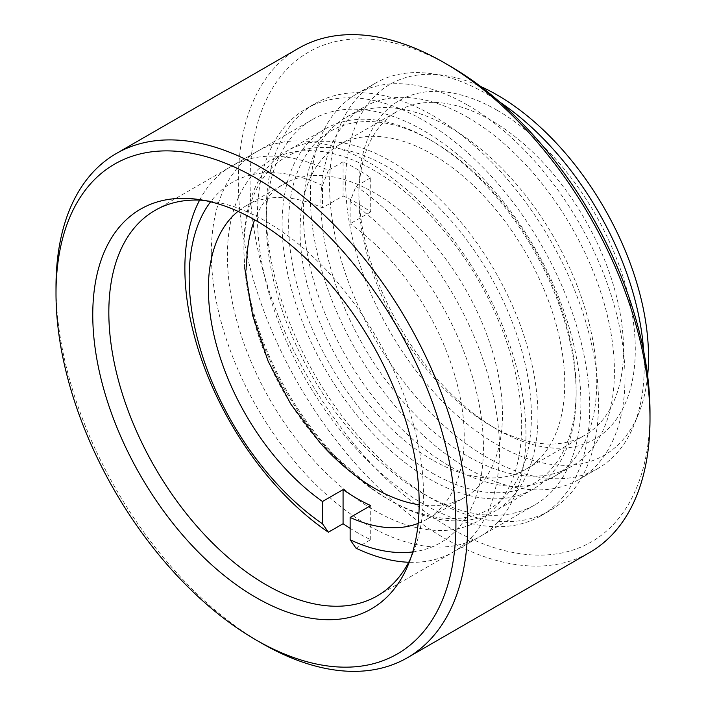 <?xml version="1.0" encoding="UTF-8"?>
<svg xmlns="http://www.w3.org/2000/svg" width="706" height="706" viewBox="0 0 706 706"><rect width="100%" height="100%" fill="white"/><g stroke="black" fill="none" stroke-linecap="round" stroke-linejoin="round"><path stroke-width="0.53" stroke-dasharray="3.53 2.65" d="M497.086 110.224A195.456 112.845 -120 0 0 358.877 190.02A195.456 112.845 -120 0 0 497.086 429.398L497.086 429.398A195.456 112.845 -120 0 0 635.294 349.602A195.456 112.845 -120 0 0 497.086 110.224M491.208 426L497.086 429.398L491.208 426A187.134 108.044 60 0 1 358.877 196.806A187.134 108.044 60 0 1 397.637 111.142A187.134 108.044 60 0 1 491.208 120.408A187.134 108.044 60 0 1 613.461 285.321A187.134 108.044 60 0 1 584.771 435.275A187.134 108.044 60 0 1 491.208 426M649.997 412.419A282.788 163.262 60 0 1 450.04 527.867A282.788 163.262 60 0 1 250.083 181.53A282.788 163.262 60 0 1 450.04 66.082M298.612 48.264A291.101 168.072 -120 0 0 253.983 281.535A291.101 168.072 -120 0 0 444.153 538.051A291.101 168.072 -120 0 0 589.704 552.471M647.64 375.671A214.165 123.647 60 0 1 638.559 413.884A214.165 123.647 60 0 1 497.086 444.683A214.165 123.647 60 0 1 348.164 215.551A214.165 123.647 60 0 1 443.05 75.26A214.165 123.647 60 0 1 480.68 86.503M499.883 102.149A222.487 128.457 -120 0 0 486.902 94.03A222.487 128.457 -120 0 0 430.766 73.583A222.487 128.457 -120 0 0 375.663 83.017A222.487 128.457 -120 0 0 341.554 261.299A222.487 128.457 -120 0 0 486.902 457.356A222.487 128.457 -120 0 0 598.141 468.369A222.487 128.457 -120 0 0 633.864 425.365A222.487 128.457 -120 0 0 643.687 351.217M410.663 558.367A222.487 128.457 -120 0 0 413.116 552.816A222.487 128.457 -120 0 0 266.144 221.481A222.487 128.457 -120 0 0 210.017 201.034A222.487 128.457 -120 0 0 203.972 200.38M423.574 493.918A222.487 128.457 60 0 1 278.226 297.861A222.487 128.457 60 0 1 312.334 119.579A222.487 128.457 60 0 1 423.574 130.592A222.487 128.457 60 0 1 568.921 326.649A222.487 128.457 60 0 1 534.813 504.931A222.487 128.457 60 0 1 423.574 493.918M432.399 499.01A234.957 135.658 60 0 1 278.896 291.957A234.957 135.658 60 0 1 314.92 103.676A234.957 135.658 60 0 1 432.399 115.316A234.957 135.658 60 0 1 585.892 322.368A234.957 135.658 60 0 1 549.877 510.641A234.957 135.658 60 0 1 432.399 499.01M423.574 504.102A234.957 135.658 60 0 1 270.08 297.05A234.957 135.658 60 0 1 306.095 108.768A234.957 135.658 60 0 1 423.574 120.408A234.957 135.658 60 0 1 577.067 327.46A234.957 135.658 60 0 1 541.052 515.733A234.957 135.658 60 0 1 423.574 504.102M432.399 459.959A187.134 108.044 60 0 1 310.146 295.055A187.134 108.044 60 0 1 338.827 145.092A187.134 108.044 60 0 1 432.399 154.367A187.134 108.044 60 0 1 554.651 319.271A187.134 108.044 60 0 1 525.961 469.225A187.134 108.044 60 0 1 432.399 459.959M467.681 105.132A222.487 128.457 60 0 1 613.029 301.188A222.487 128.457 60 0 1 578.92 479.471A222.487 128.457 60 0 1 467.681 468.449A222.487 128.457 60 0 1 322.333 272.392A222.487 128.457 60 0 1 356.442 94.11A222.487 128.457 60 0 1 467.681 105.132M450.04 127.539A207.511 119.808 60 0 1 585.601 310.402A207.511 119.808 60 0 1 553.795 476.691A207.511 119.808 60 0 1 450.04 466.41A207.511 119.808 60 0 1 314.47 283.547A207.511 119.808 60 0 1 346.284 117.258A207.511 119.808 60 0 1 450.04 127.539M467.681 117.355A207.511 119.808 60 0 1 603.251 300.218A207.511 119.808 60 0 1 571.436 466.498A207.511 119.808 60 0 1 467.681 456.226A207.511 119.808 60 0 1 332.12 273.363A207.511 119.808 60 0 1 363.925 107.074A207.511 119.808 60 0 1 467.681 117.355M261.838 643.307A291.101 168.072 60 0 1 56.003 286.786M412.728 551.942A208.076 120.135 -120 0 0 483.442 447.586A208.076 120.135 -120 0 0 350.132 201.466L356.009 186.26A222.487 128.457 60 0 1 499.513 450.066A222.487 128.457 60 0 1 453.428 551.915A222.487 128.457 60 0 1 408.712 562.267M521.672 425.515A208.076 120.135 60 0 1 374.533 510.464A208.076 120.135 60 0 1 227.403 255.616A208.076 120.135 60 0 1 374.533 170.667A208.076 120.135 60 0 1 521.672 425.515M211.332 253.136A222.487 128.457 -120 0 0 308.451 477.035A222.487 128.457 -120 0 0 479.895 536.639A222.487 128.457 -120 0 0 525.979 434.79A222.487 128.457 -120 0 0 428.86 210.891A222.487 128.457 -120 0 0 257.416 151.287A222.487 128.457 -120 0 0 211.332 253.136M343.072 195.933A180.895 104.444 60 0 1 370.712 211.888L370.712 177.771A222.487 128.457 -120 0 0 343.072 161.815L343.072 195.933L322.492 207.82A180.895 104.444 -120 0 0 245.856 205.975A180.895 104.444 -120 0 0 238.019 211.359M370.712 211.888L350.132 223.776L350.132 201.466M418.173 523.393A180.895 104.444 -120 0 0 426.759 519.298A180.895 104.444 -120 0 0 464.221 436.484A180.895 104.444 -120 0 0 350.132 223.776M419.161 504.755A180.895 104.444 -120 0 0 464.989 497.227A180.895 104.444 -120 0 0 502.451 414.413A180.895 104.444 -120 0 0 423.485 232.371A180.895 104.444 -120 0 0 284.086 183.904A180.895 104.444 -120 0 0 254.654 219.831M350.132 528.335A222.487 128.457 -120 0 0 370.712 539.693L356.009 548.174M199.63 200.116A222.487 128.457 60 0 1 230.95 166.563A222.487 128.457 60 0 1 328.369 170.305L322.492 185.51L322.492 207.82M322.492 185.51A208.076 120.135 -120 0 0 210.573 201.801M246.623 266.718A180.895 104.444 -120 0 0 319.227 441.815M343.072 161.815L328.369 170.305M370.712 177.771L356.009 186.26M370.712 539.693L370.712 505.575M387.665 498.983A203.302 117.372 -120 0 0 531.415 415.984A203.302 117.372 -120 0 0 387.665 166.995A203.302 117.372 -120 0 0 243.905 249.995A203.302 117.372 -120 0 0 244.62 266.912A203.302 117.372 -120 0 0 373.368 489.902A203.302 117.372 -120 0 0 387.665 498.983L390.939 500.872A207.926 120.046 -120 0 0 494.897 511.17A207.926 120.046 -120 0 0 526.773 344.554A207.926 120.046 -120 0 0 390.939 161.321A207.926 120.046 -120 0 0 286.971 151.022A207.926 120.046 -120 0 0 243.905 246.209A207.926 120.046 -120 0 0 390.939 500.872L387.665 498.983M429.124 478.827A207.926 120.046 -120 0 0 533.083 489.126A207.926 120.046 -120 0 0 576.149 393.939A207.926 120.046 -120 0 0 429.124 139.276L429.124 139.276A207.926 120.046 -120 0 0 325.157 128.977A207.926 120.046 -120 0 0 293.281 295.593A207.926 120.046 -120 0 0 429.124 478.827M432.399 473.152A203.302 117.372 -120 0 0 576.149 390.153A203.302 117.372 -120 0 0 432.399 141.165L429.124 139.276L432.399 141.165A203.302 117.372 -120 0 0 288.639 224.164A203.302 117.372 -120 0 0 432.399 473.152M358.877 196.806L358.877 190.02M638.559 413.884L633.864 425.365M210.017 201.034L197.733 199.357M154.905 210.467L312.334 119.579M306.095 108.768L314.92 103.676M338.827 145.092L397.637 111.142M578.92 479.471L598.141 468.369M553.795 476.691L571.436 466.498M346.284 117.258L363.925 107.074M356.442 94.11L375.663 83.017M525.961 469.225L584.771 435.275M541.052 515.733L549.877 510.641M377.392 595.82L534.813 504.931M413.116 552.816L408.421 564.288M443.05 75.26L430.766 73.583M245.856 205.975L284.086 183.904M453.428 551.915L479.895 536.639M230.95 166.563L257.416 151.287M426.759 519.298L464.989 497.227M533.083 489.126L494.897 511.17M576.149 390.153L576.149 393.939M244.62 266.912L244.7 267.83M319.862 442.538L373.368 489.902M325.157 128.977L286.971 151.022M243.905 249.995L243.905 246.209"/><path stroke-width="1.06" d="M261.838 643.316L255.96 639.918A282.788 163.262 -120 0 0 455.917 524.47A282.788 163.262 -120 0 0 255.96 178.133A282.788 163.262 -120 0 0 56.003 293.581A282.788 163.262 -120 0 0 255.96 639.918L261.847 643.316A291.101 168.072 60 0 1 261.838 643.316A291.101 168.072 60 0 1 261.838 643.307A291.101 168.072 60 0 0 407.388 657.736L589.704 552.471A291.101 168.072 -120 0 0 649.997 419.214A291.101 168.072 -120 0 0 444.162 62.684A291.101 168.072 -120 0 0 444.153 62.684A291.101 168.072 -120 0 0 298.612 48.264L116.296 153.529A291.101 168.072 60 0 1 261.847 167.949A291.101 168.072 60 0 1 452.017 424.465A291.101 168.072 60 0 1 407.388 657.736M450.04 66.082L444.162 62.684L450.04 66.082A282.788 163.262 60 0 1 649.997 412.419L649.997 419.214M480.68 86.503A214.165 123.647 60 0 1 497.086 94.939A214.165 123.647 60 0 1 647.64 375.671M643.687 351.217A222.487 128.457 -120 0 0 499.883 102.149M255.96 597.479A230.8 133.257 60 0 1 95.469 350.555A230.8 133.257 60 0 1 197.733 199.357A230.8 133.257 60 0 1 255.96 220.572A230.8 133.257 60 0 1 408.421 564.288A230.8 133.257 60 0 1 255.96 597.479M203.972 200.38A222.487 128.457 -120 0 0 154.905 210.467A222.487 128.457 -120 0 0 120.805 388.75A222.487 128.457 -120 0 0 266.144 584.806A222.487 128.457 -120 0 0 377.392 595.82A222.487 128.457 -120 0 0 410.663 558.367M56.003 293.581L56.003 286.786A291.101 168.072 60 0 1 116.296 153.529M254.654 219.831A180.895 104.444 -120 0 0 246.623 266.718M238.019 211.359A180.895 104.444 -120 0 0 208.394 288.789A180.895 104.444 -120 0 0 322.492 501.498L322.492 523.799L328.369 532.218A222.487 128.457 60 0 1 184.866 268.412A222.487 128.457 60 0 1 199.63 200.116M408.712 562.267A222.487 128.457 60 0 1 356.009 548.174L350.132 539.763L350.132 517.454A180.895 104.444 -120 0 0 418.173 523.393M350.132 517.454L370.712 505.575A180.895 104.444 60 0 1 343.072 489.611L343.072 523.728A222.487 128.457 -120 0 0 350.132 528.335M343.072 523.728L328.369 532.218M350.132 539.763A208.076 120.135 -120 0 0 412.728 551.942M210.573 201.801A208.076 120.135 -120 0 0 322.492 523.799M319.227 441.815A180.895 104.444 -120 0 0 419.161 504.755M343.072 489.611L322.492 501.498M244.7 267.83L252.695 315.626L268.201 361.393L290.766 404.026L319.862 442.538"/></g></svg>

